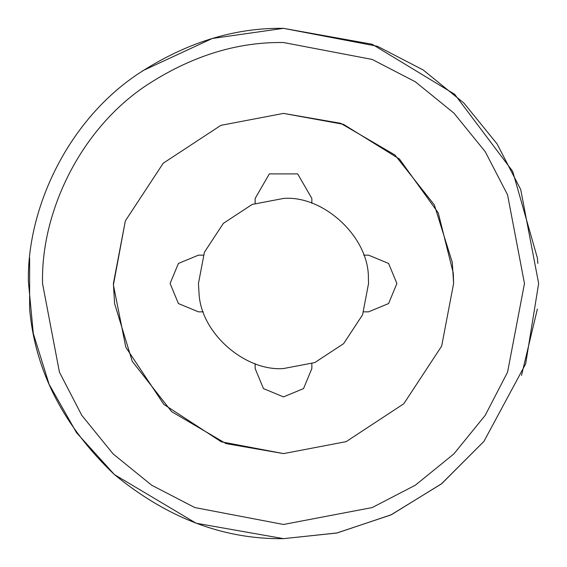 <?xml version="1.0" encoding="UTF-8"?>
<svg xmlns="http://www.w3.org/2000/svg" width="567" height="567" viewBox="0 0 567 567"><rect width="100%" height="100%" fill="white"/><g stroke="black" fill="none" stroke-linecap="round" stroke-linejoin="round"><path stroke-width="0.85" d="M114.591 303.579L113.4 283.5L125.342 220.889L163.218 163.218L220.889 125.342L283.5 113.4L343.432 124.308L399.452 159.043L438.256 212.887L453.281 273.117L453.6 283.5L441.658 346.111L403.782 403.782L346.111 441.658L283.5 453.6L226.035 443.6L171.631 411.642L132.253 361.335L114.591 303.579L113.4 283.5L125.342 220.889L163.218 163.218L220.889 125.342L283.5 113.4L220.889 125.342L163.218 163.218L125.342 220.889L113.407 284.981L125.342 220.889L163.218 163.218L220.889 125.342L283.5 113.4L340.703 123.308L394.93 154.975L434.35 204.907L452.282 262.386L453.6 283.5L441.658 346.111L403.782 403.782L346.111 441.658L283.5 453.6L346.111 441.658L403.782 403.782L441.658 346.111L453.6 283.5L452.282 262.386M453.281 273.117L453.6 283.5L441.658 346.111L403.782 403.782L346.111 441.658L283.5 453.6L221.272 441.806L163.835 404.391L125.81 347.273L113.407 284.981L125.81 347.273L163.835 404.391L221.272 441.806L283.5 453.6M363.688 255.15L368.55 255.15L388.593 263.457L396.9 283.5L388.593 303.543L368.55 311.85L363.688 311.85M368.55 255.15L388.593 263.457L396.9 283.5L388.593 303.543L368.55 311.85M255.15 203.312L255.15 198.45L269.325 173.899L297.675 173.899L311.85 198.45L311.85 203.312M203.312 311.85L198.45 311.85L178.407 303.543L170.1 283.5L178.407 263.457L198.45 255.15L203.312 255.15M198.45 311.85L178.407 303.543L170.1 283.5L178.407 263.457L198.45 255.15M311.85 363.688L311.85 368.55L303.543 388.593L283.5 396.9L263.457 388.593L255.15 368.55L255.15 363.688M311.85 368.55L303.543 388.593L283.5 396.9L263.457 388.593L255.15 368.55M199.045 293.536L198.45 283.5L204.425 252.195L223.363 223.363L252.195 204.425L283.5 198.45C323.353 195.091 369.103 237.056 368.394 278.305L368.55 283.5L362.575 314.805L343.637 343.637L314.805 362.575L283.5 368.55C245.603 371.505 201.058 333.736 199.045 293.536M137.051 74.568C184.87 43.007 233.682 27.599 283.5 28.35L377.416 46.267L423.124 69.939L463.919 103.081L497.061 143.876L520.733 189.584L538.65 283.5L525.659 363.886L483.956 441.36L441.395 483.927L390.805 514.985L336.713 533.037L283.5 538.65C223.887 539.529 167.534 518.181 114.435 474.593L76.502 432.678L49.123 384.348L33.283 333.424L28.357 281.275C27.195 209.251 66.545 122.266 137.051 74.568M283.5 42.525C236.453 41.816 190.349 56.367 145.187 86.177C78.6 131.225 41.434 213.376 42.532 281.395L42.525 283.5L59.443 372.2L81.804 415.363L113.102 453.898L151.637 485.196L194.8 507.557L283.5 524.475L372.2 507.557L415.363 485.196L453.898 453.898L485.196 415.363L507.557 372.2L524.475 283.5L507.557 194.8L485.196 151.637L453.898 113.102L415.363 81.804L372.2 59.443L283.5 42.525M521.527 375.397L537.374 309.015M537.856 263.414L537.374 257.985L512.696 171.376L454.663 94.278L372.143 44.24L283.5 28.35L212.313 38.478L142.6 70.783M29.626 257.985L29.626 309.015C35.182 370.924 63.454 426.122 114.435 474.593L196.132 523.228L283.5 538.65L337.195 532.937L391.436 514.694L441.813 483.594L483.956 441.36"/></g></svg>

